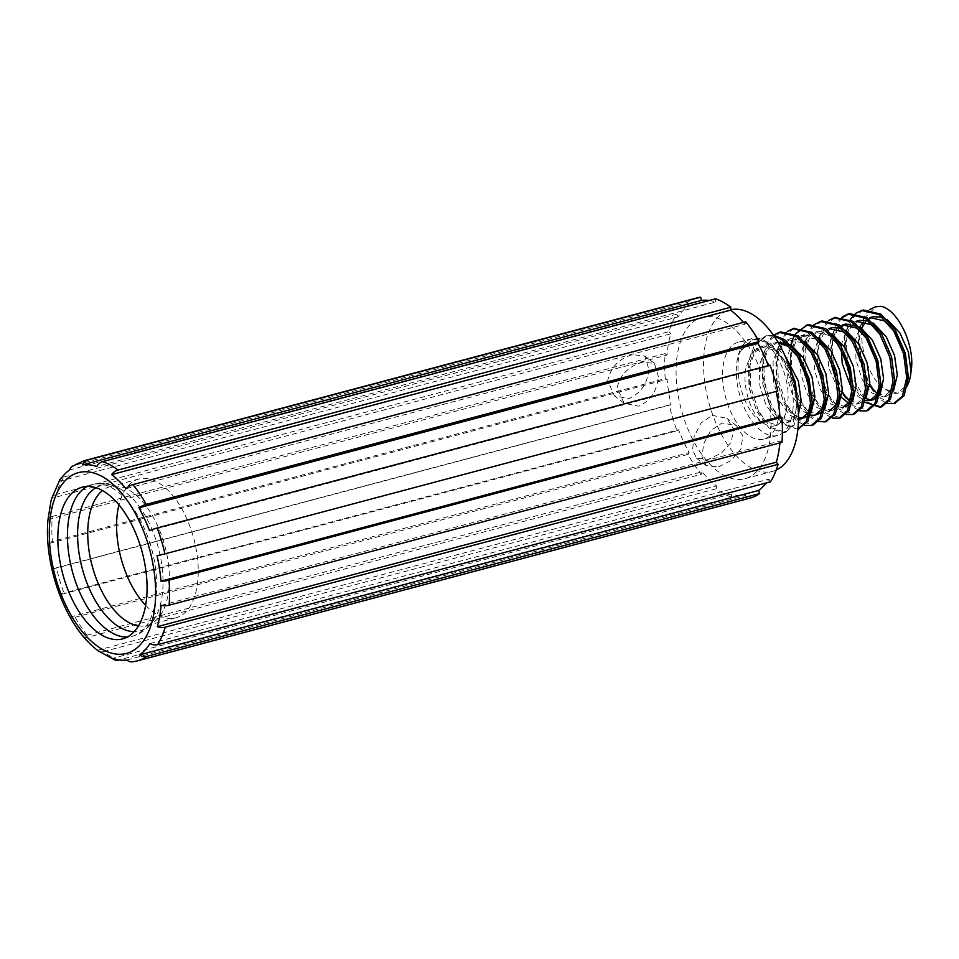 <?xml version="1.0" encoding="UTF-8"?>
<svg xmlns="http://www.w3.org/2000/svg" width="959" height="959" viewBox="0 0 959 959"><rect width="100%" height="100%" fill="white"/><g stroke="black" fill="none" stroke-linecap="round" stroke-linejoin="round"><path stroke-width="0.72" stroke-dasharray="4.79 3.6" d="M676.443 362.214A83.505 43.826 -104.9 0 0 696.222 445.827A83.505 43.826 -104.9 0 0 744.987 478.709A83.505 43.826 -104.9 0 0 770.652 433.78A83.505 43.826 -104.9 0 0 750.873 350.155A83.505 43.826 -104.9 0 0 702.108 317.285A83.505 43.826 -104.9 0 0 676.443 362.214M776.191 470.066A83.505 43.826 75.1 0 1 772.474 471.396A83.505 43.826 75.1 0 1 723.709 438.527A83.505 43.826 75.1 0 1 703.93 354.914A83.505 43.826 75.1 0 1 729.583 309.985A83.505 43.826 75.1 0 1 730.65 309.721M793.033 408.51A50.108 26.289 75.1 0 1 777.641 435.47A50.108 26.289 75.1 0 1 748.38 415.738A50.108 26.289 75.1 0 1 736.512 365.571A50.108 26.289 75.1 0 1 751.904 338.611A50.108 26.289 75.1 0 1 781.165 358.342A50.108 26.289 75.1 0 1 793.033 408.51M779.295 412.154A50.108 26.289 75.1 0 1 763.891 439.114A50.108 26.289 75.1 0 1 734.642 419.395A50.108 26.289 75.1 0 1 722.762 369.227A50.108 26.289 75.1 0 1 738.166 342.267A50.108 26.289 75.1 0 1 767.428 361.987A50.108 26.289 75.1 0 1 779.295 412.154M778.276 342.735L773.781 343.166L764.922 349.723L759.336 365.307L759.804 385.482L765.905 404.938L775.687 418.532L787.495 422.475L794.388 416.446L797.684 401.473L794.927 381.91L786.536 363.065L774.464 350.071L760.043 346.822L751.185 353.38L745.599 368.951C742.53 387.868 751.065 413.113 761.937 422.188A40.086 21.038 -104.9 0 0 775.064 425.784A40.086 21.038 -104.9 0 0 787.375 404.219L784.078 419.179L777.198 425.221L765.378 421.265L755.596 407.671L749.506 388.215L749.027 368.04L754.613 352.468L763.484 345.911L777.905 349.16L784.798 355.298M777.905 342.099L768.363 348.812L762.777 364.384L763.244 384.571L769.334 404.015L779.116 417.621L790.935 421.564L798.463 414.252M824.021 403.511L825.172 394.173L822.402 374.609L814.023 355.765L801.952 342.771L787.531 339.522L778.66 346.079L773.074 361.651L773.553 381.826L779.643 401.282L789.425 414.887L798.487 419.107M810.283 407.167L811.422 397.829M804.529 341.296L790.959 338.611L782.1 345.168L776.514 360.74L776.982 380.915L783.083 400.371L792.865 413.964L798.499 417.453M802.911 418.196L804.673 417.908M808.737 415.607L811.074 412.718M837.77 399.867L838.909 390.529L836.152 370.953L827.761 352.109L815.689 339.114L801.268 335.866L792.41 342.423L786.824 357.995L787.291 378.182L793.381 397.625L803.163 411.231L810.427 415.211M818.267 337.652L804.697 334.955L795.838 341.512L790.252 357.084L790.719 377.259L796.821 396.714L806.603 410.32L818.423 414.264M822.474 411.962L824.812 409.061M835.9 341.14L829.427 335.47L815.006 332.222L806.147 338.779L800.561 354.351L800.094 359.11M800.022 360.644L801.029 374.525L807.13 393.981L816.912 407.575L828.72 411.519L832.16 410.608L838.562 405.417M832.016 333.996L818.447 331.299L809.588 337.856L803.99 353.439L803.51 365.043M803.774 368.604L804.469 373.614L810.559 393.07L820.341 406.664L832.16 410.608M828.744 328.565L819.885 335.123L814.299 350.694L814.766 370.869L820.868 390.325L830.65 403.931L842.47 407.875L845.898 406.964L834.078 403.02L824.296 389.414L818.207 369.958L817.739 349.783L823.325 334.212L832.184 327.654M842.493 324.909L833.635 331.466L828.037 347.05L828.516 367.225L841.546 397.458M848.571 403.128L856.207 404.219L863.088 398.189L866.397 383.228L863.627 363.653L849.65 337.496M845.922 323.998L837.063 330.555L831.477 346.139L831.261 361.303M837.351 384.283L842.182 392.95M849.83 400.91L859.636 403.307L866.037 398.117M856.231 321.265L847.372 327.822L841.786 343.394L841.247 349.687M851.748 389.114L858.125 396.63L865.402 400.61M878.995 388.91L880.134 379.572M844.747 347.254L845.694 362.658L851.784 382.114L861.566 395.719L865.917 398.644M871.623 399.939L873.385 399.663M869.969 317.609L861.11 324.166L855.524 339.75L855.991 359.925L862.093 379.38L871.875 392.974L883.683 396.918L890.575 390.888L893.872 375.916L891.115 356.352L877.125 330.184M861.793 328.29L858.964 338.827L859.432 359.014L869.657 385.65M877.317 393.61L887.123 396.007L893.524 390.804M845.754 330.352L841.223 328.146M873.229 323.051L868.698 320.845M859.672 320.354L850.801 326.911L845.215 342.483M886.979 319.395L882.448 317.201M873.409 316.698L871.719 317.273M868.686 318.975L867.547 319.886M867.032 320.354L865.605 321.876M97.482 650.31L716.481 485.853A100.215 52.589 75.1 0 1 702.084 471.744L83.097 636.213A10.022 5.598 140.6 0 0 88.528 637.028A103.548 54.339 75.1 0 1 75.162 617.26A10.022 3.74 -29.2 0 1 70.163 617.069A100.215 52.589 75.1 0 1 59.578 594.22A10.022 1.63 159.3 0 0 64.229 593.645A103.548 54.339 75.1 0 1 56.461 567.788L52.062 569.202A100.215 52.589 75.1 0 1 48.118 543.717A10.022 2.769 175.4 0 1 52.385 541.463A103.548 54.339 75.1 0 1 52.289 516.457A10.022 4.771 4.6 0 0 48.022 519.514A100.215 52.589 75.1 0 1 50.875 501.581M118.76 659.996A103.548 54.339 75.1 0 1 103.392 651.605A10.022 7.073 -52.8 0 1 98.034 650.801M137.281 660.907A103.548 54.339 75.1 0 1 133.577 661.626A10.022 8.511 -97.3 0 1 132.642 661.818M145.636 605.321A71.817 37.689 -104.9 0 0 175.857 617.824A71.817 37.689 -104.9 0 0 197.926 579.188A71.817 37.689 -104.9 0 0 180.915 507.275A71.817 37.689 -104.9 0 0 138.971 478.997A71.817 37.689 -104.9 0 0 118.94 504.854M768.291 365.631A100.215 52.589 75.1 0 1 768.519 366.23L149.52 530.699M743.441 322.392A100.215 52.589 75.1 0 1 744.999 324.238L126.013 488.706M709.204 300.479A100.215 52.589 75.1 0 1 715.75 302.013L96.751 466.482M59.134 481.346L678.133 316.878A100.215 52.589 75.1 0 1 688.574 305.501L69.575 469.97M48.022 519.514L667.02 355.058A100.215 52.589 75.1 0 1 670.773 333.78L51.786 498.236M52.062 569.202L671.06 404.734A100.215 52.589 75.1 0 1 667.116 379.261L48.118 543.717M70.163 617.069L689.161 452.612A100.215 52.589 75.1 0 1 678.576 429.752L59.578 594.22M126.696 660.008L745.682 495.551A100.215 52.589 75.1 0 1 731.345 493.969L112.347 658.437M149.964 643.573L768.962 479.104A100.215 52.589 75.1 0 1 766.301 482.916M161.076 605.393L780.075 440.936A100.215 52.589 75.1 0 1 779.895 442.914M52.289 516.457L665.138 353.619A103.548 54.339 -104.9 0 0 665.234 378.637L52.385 541.463M56.461 567.788L669.31 404.962A103.548 54.339 -104.9 0 0 677.078 430.819L64.229 593.645M75.162 617.26L688.011 454.434A103.548 54.339 -104.9 0 0 701.377 474.202L88.528 637.028M103.392 651.605L716.241 488.778A103.548 54.339 -104.9 0 0 731.609 497.17L118.892 659.96M133.577 661.626L746.426 498.8A103.548 54.339 -104.9 0 0 750.142 498.069M696.953 297.913A103.548 54.339 -104.9 0 0 687.411 302.421L74.562 465.259A103.548 54.339 75.1 0 1 84.104 460.74M63.762 477.007L676.61 314.18A103.548 54.339 -104.9 0 0 669.022 331.634L56.161 494.472A103.548 54.339 75.1 0 1 63.762 477.007A10.022 7.672 32.2 0 0 61.304 478.181M780.075 440.936L781.957 442.363M777.785 391.02L157.036 555.717M770.017 365.175L768.519 366.23M745.718 321.78L744.999 324.238M701.377 474.202L702.084 471.744M716.481 485.853L716.241 488.778M731.609 497.17L731.345 493.969M745.682 495.551L746.426 498.8M768.962 479.104L770.485 481.814M678.133 316.878L676.61 314.18M687.411 302.421L688.574 305.501M72.273 466.314A10.022 8.379 -125.2 0 1 74.562 465.259M677.078 430.819L678.576 429.752M689.161 452.612L688.011 454.434M665.234 378.637L667.116 379.261M671.06 404.734L669.31 404.962M669.022 331.634L670.773 333.78M51.822 498.093A10.022 6.437 -163.8 0 1 56.161 494.472M667.02 355.058L665.138 353.619M715.486 298.812L715.75 302.013M905.368 388.371A40.086 21.038 75.1 0 1 898.739 392.926A40.086 21.038 75.1 0 1 885.613 389.33C867.919 379.848 856.387 339.282 864.047 318.52L875.831 306.712M869.681 309.589L864.742 314.804L858.149 333.816L858.988 358.474L866.72 382.245L878.959 398.848L887.279 403.499M855.943 313.245L855.188 313.833M850.273 319.551L844.304 338.383L845.251 362.13L851.604 382.977L861.817 399.208M862.201 399.639L863.627 401.066M863.663 401.102L864.886 402.205M842.206 316.89L837.267 322.104L830.674 341.116L831.501 365.775L839.233 389.546L851.484 406.148L859.791 410.8M828.456 320.546L823.517 325.748L816.936 344.772L817.763 369.431L825.495 393.202L837.734 409.805L846.054 414.444M813.963 324.789L809.78 329.405L803.186 348.417L804.026 373.075L811.758 396.858L823.997 413.449L832.316 418.1M795.311 334.152L794.675 335.23M793.177 338.203L792.769 339.15M790.827 344.976L790.288 376.731L798.008 400.502L810.259 417.105L817.571 421.445M787.243 331.502L782.292 336.705L775.711 355.729L776.538 380.387L784.27 404.159L796.521 420.749L804.829 425.4M773.434 335.194L768.555 340.361L761.961 359.373L762.801 384.032L770.533 407.803L782.772 424.405L797.552 429.164M773.985 335.998L765.45 336.034L754.817 344.005L748.224 363.029L749.063 387.688L756.795 411.459L769.034 428.05L783.815 432.809L792.47 425.352L796.773 406.952L793.644 382.893L783.635 359.733L769.094 343.742L757.214 339.174C774.033 341.967 792.026 378.817 787.375 404.219M789.293 366.35L770.808 343.286L753.426 339.222L742.793 347.206L740.384 351.378L752.156 339.57L757.214 339.174M864.047 318.52L859.528 336.621L860.702 358.019L868.434 381.79L880.686 398.393L894.591 403.343M863.352 310.021L852.719 317.992L846.126 337.017L847.6 364.84M849.794 373.123L866.936 402.049L881.717 406.796M849.614 313.665L848.763 313.917M842.41 317.681L838.981 321.649L832.388 340.661L833.227 365.319L842.278 391.632M845.946 397.589L853.198 405.693L867.979 410.452M835.025 317.573L825.243 325.293L818.65 344.317L819.477 368.975L827.209 392.746L839.461 409.349L854.229 414.096M822.139 320.965L811.494 328.949L805.212 345.911L805.057 368.28M806.375 375.796L814.179 397.793L825.711 412.993L840.492 417.752M808.389 324.622L797.756 332.593L791.163 351.617L792.002 376.276L799.734 400.047L811.973 416.65L825.879 421.6M793.8 328.529L784.018 336.249L777.425 355.262L778.264 379.92L785.984 403.703L798.236 420.294L813.004 425.053M780.914 331.922L770.269 339.894L763.688 358.918L764.515 383.576L772.247 407.347L784.498 423.95L798.403 428.901M773.398 335.135L767.164 335.578L756.531 343.55L749.938 362.574L750.777 387.232L758.509 411.003L770.748 427.594L785.529 432.353L794.196 424.897L798.296 409.925M761.937 422.188C744.196 412.742 732.724 371.876 740.384 351.378M885.613 389.33L897.432 393.274L904.313 387.232L906.471 381.61M712.153 415.343L726.802 418.316L733.455 428.865L731.357 441.991L721.516 452.996L708.617 459.277L696.498 458.222L692.542 449.747L694.196 436.321L701.041 423.027L712.153 415.343M718.627 466.865L731.321 460.428L740.851 449.184L742.901 436.057L736.536 425.712L722.151 422.943L710.883 430.435L703.702 443.526L701.988 456.904L706.232 465.606L718.627 466.865M658.377 376.671L654.41 363.317L642.29 362.274C628.684 366.194 620.305 374.645 617.152 387.628L624.093 403.224L638.754 406.196C650.454 400.85 656.999 391.008 658.377 376.671M648.955 369.515C647.373 383.744 640.636 393.442 628.756 398.596L614.371 395.839L607.742 380.471C610.739 367.333 618.915 358.738 632.281 354.674L644.676 355.933L648.955 369.515M138.432 625.903A71.817 37.689 -104.9 0 0 147.003 625.484A71.817 37.689 -104.9 0 0 169.072 586.848A71.817 37.689 -104.9 0 0 152.061 514.935A71.817 37.689 -104.9 0 0 110.117 486.669A71.817 37.689 -104.9 0 0 102.469 490.564M95.96 487.711A75.162 39.439 75.1 0 1 120.822 489.174A75.162 39.439 75.1 0 1 162.706 590.468A75.162 39.439 75.1 0 1 155.046 617.992A75.162 39.439 75.1 0 1 134.2 631.609M87.245 486.429A78.494 41.189 75.1 0 1 91.908 484.595A78.494 41.189 75.1 0 1 137.748 515.486A78.494 41.189 75.1 0 1 156.353 594.089A78.494 41.189 75.1 0 1 132.222 636.32A78.494 41.189 75.1 0 1 127.271 637.052M744.987 478.709L772.474 471.396M777.641 435.47L763.891 439.114M775.064 425.784L777.198 425.221M787.495 422.475L790.935 421.564M856.207 404.219L859.636 403.307M883.683 396.918L887.123 396.007M760.043 346.822L763.484 345.911M773.781 343.166L777.222 342.255M787.531 339.522L790.959 338.611M815.006 332.222L818.447 331.299M175.857 617.824L147.003 625.484C148.453 625.939 151.138 623.434 155.046 617.992L150.036 625.004C145.049 630.674 139.115 634.45 132.222 636.32L122.608 638.886M138.971 478.997L110.117 486.669C111.16 485.554 114.732 486.393 120.822 489.174L112.994 485.578C105.85 483.132 98.825 482.797 91.908 484.595L82.294 487.148M765.45 336.034L767.164 335.578M783.815 432.809L785.529 432.353M752.156 339.558L753.426 339.222M897.432 393.274L898.739 392.926M751.904 338.611L738.166 342.267M702.108 317.285L729.583 309.985M736.536 425.712L726.814 418.316M706.232 465.606L696.498 458.222M654.41 363.317L644.676 355.933M624.093 403.224L614.371 395.839"/><path stroke-width="1.44" d="M730.65 309.721A83.505 43.826 75.1 0 1 778.828 343.682A83.505 43.826 75.1 0 1 798.128 426.467A83.505 43.826 75.1 0 1 776.191 470.066M798.463 414.252L801.125 400.562L798.356 380.999L784.798 355.298M798.487 419.107L801.245 418.831L808.125 412.79L810.283 407.167M798.499 417.453L802.911 418.196M801.245 418.831L808.737 415.607M811.074 412.718L814.862 396.918L812.105 377.343L803.714 358.498L791.643 345.504L777.905 342.099M810.427 415.211L814.982 415.175L821.875 409.145L824.021 403.511M814.982 415.175L822.474 411.962M824.812 409.061L828.6 393.262L825.843 373.698L817.452 354.854L804.529 341.296M800.094 359.11L800.022 360.644M828.72 411.519L835.613 405.489L837.77 399.867M803.51 365.043L803.774 368.604M838.562 405.417L842.35 389.618L839.581 370.042L831.201 351.198L818.267 337.652M842.47 407.875L849.35 401.845L852.647 386.873L849.89 367.309L835.9 341.14M845.898 406.964L852.791 400.922L856.087 385.962L853.33 366.398L844.939 347.542L832.016 333.996M841.546 397.458L848.571 403.128M831.261 361.303L831.944 366.314L837.351 384.283M842.182 392.95L849.83 400.91M866.037 398.117L869.825 382.305L867.068 362.742L858.677 343.897L845.754 330.352M841.247 349.687L842.254 363.569L851.748 389.114M865.402 400.61L869.945 400.574L876.838 394.533L878.995 388.91M845.215 342.483L844.747 347.254M865.917 398.644L871.623 399.939M869.945 400.574L873.385 399.663L880.266 393.622L883.563 378.661L880.806 359.086L872.426 340.241L860.355 327.259L845.922 323.998L842.493 324.909L856.914 328.17L868.986 341.152L877.377 360.009L880.134 379.572M869.657 385.65L877.317 393.61M893.524 390.804L897.312 375.005L894.543 355.441L886.164 336.597L873.229 323.051M811.422 397.829L808.665 378.254L800.286 359.409L788.214 346.427L778.276 342.735M849.65 337.496L843.177 331.814L828.744 328.565L832.184 327.654L841.223 328.146M877.125 330.184L870.652 324.514L856.231 321.265L859.672 320.354L868.698 320.845M906.471 381.61L907.61 372.272L904.852 352.696L896.473 333.852L884.402 320.869L869.969 317.609L873.409 316.698L882.448 317.201M880.889 306.317L875.375 306.82L880.889 306.317C897.696 309.11 915.701 345.959 911.05 371.361L908.293 351.785L899.902 332.941L886.979 319.395M871.719 317.273L868.686 318.975M865.605 321.876L861.793 328.29M169.108 605.189L781.957 442.363A103.548 54.339 -104.9 0 0 781.861 417.357L169 580.183A103.548 54.339 75.1 0 1 169.108 605.189A10.022 4.771 -175.4 0 1 161.076 605.393A100.215 52.589 75.1 0 1 157.324 626.671A10.022 6.437 16.2 0 0 165.224 627.174A103.548 54.339 75.1 0 1 157.624 644.64A10.022 7.672 -147.8 0 1 149.964 643.573A100.215 52.589 75.1 0 1 139.523 654.937A10.022 8.379 54.8 0 0 146.835 656.388A103.548 54.339 75.1 0 1 137.281 660.907L132.642 661.818A10.022 8.511 -97.3 0 1 126.696 660.008A100.215 52.589 75.1 0 1 112.347 658.437A10.022 8.068 108.4 0 0 114.816 659.912L98.034 650.801A10.022 7.073 -52.8 0 1 97.482 650.31A100.215 52.589 75.1 0 1 88.168 641.943A100.215 52.589 75.1 0 1 83.097 636.213M114.816 659.912A10.022 8.068 108.4 0 0 118.76 659.996L118.892 659.96M118.94 504.854A71.817 37.689 -104.9 0 0 116.902 517.632A71.817 37.689 -104.9 0 0 145.636 605.321M146.727 596.654A78.494 41.189 -104.9 0 0 128.134 518.052A78.494 41.189 -104.9 0 0 82.294 487.148A78.494 41.189 -104.9 0 0 58.175 529.38A78.494 41.189 -104.9 0 0 76.768 607.982A78.494 41.189 -104.9 0 0 122.608 638.886A78.494 41.189 -104.9 0 0 146.727 596.654M146.224 504.386L759.072 341.56A103.548 54.339 -104.9 0 0 745.718 321.78L132.869 484.619A103.548 54.339 75.1 0 1 146.224 504.386A10.022 3.74 150.8 0 0 138.935 507.838L757.934 343.37A100.215 52.589 75.1 0 1 768.291 365.631M138.935 507.838A100.215 52.589 75.1 0 1 149.52 530.699A10.022 1.63 -20.7 0 1 157.168 528.001A103.548 54.339 75.1 0 1 164.936 553.858L777.785 391.02A103.548 54.339 -104.9 0 0 770.017 365.175L157.168 528.001M118.005 470.042L730.854 307.204A103.548 54.339 -104.9 0 0 715.486 298.812L102.637 461.651A103.548 54.339 75.1 0 1 118.005 470.042A10.022 7.073 127.2 0 0 111.616 474.597L730.614 310.141A100.215 52.589 75.1 0 1 743.441 322.392M111.616 474.597A100.215 52.589 75.1 0 1 126.013 488.706A10.022 5.598 -39.4 0 1 132.869 484.619M87.82 460.02L700.669 297.182A103.548 54.339 -104.9 0 0 696.953 297.913L84.104 460.74A103.548 54.339 75.1 0 1 87.82 460.02A10.022 8.511 82.7 0 0 82.414 464.899L701.401 300.443A100.215 52.589 75.1 0 1 709.204 300.479M82.414 464.899A100.215 52.589 75.1 0 1 96.751 466.482A10.022 8.068 -71.6 0 1 102.637 461.651M61.304 478.181A10.022 7.672 32.2 0 0 59.83 479.776A10.022 7.672 32.2 0 0 59.134 481.346A100.215 52.589 75.1 0 1 69.575 469.97A10.022 8.379 -125.2 0 1 72.273 466.314L84.104 460.74M88.168 641.943C61.796 615.187 44.15 561.351 47.95 519.946L50.875 501.581A100.215 52.589 75.1 0 1 51.786 498.236A10.022 6.437 -163.8 0 1 51.822 498.093L59.83 479.776M766.301 482.916A100.215 52.589 75.1 0 1 758.521 490.481L139.523 654.937M779.895 442.914A100.215 52.589 75.1 0 1 776.322 462.202L157.324 626.671M137.281 660.907L750.142 498.069A103.548 54.339 -104.9 0 0 759.684 493.561L146.835 656.388M157.624 644.64L770.485 481.814A103.548 54.339 -104.9 0 0 778.073 464.348L165.224 627.174M778.073 464.348L776.322 462.202M781.861 417.357L779.979 416.733L160.98 581.19A10.022 2.769 -4.6 0 0 169 580.183M164.936 553.858L157.036 555.717A100.215 52.589 75.1 0 1 160.98 581.19M757.934 343.37L759.072 341.56M730.614 310.141L730.854 307.204M759.684 493.561L758.521 490.481M701.401 300.443L700.669 297.182M776.083 391.476A100.215 52.589 75.1 0 1 779.979 416.733M875.375 306.82L869.681 309.589M887.279 403.499L893.74 403.607L902.407 396.151L906.699 377.738L903.582 353.691L893.56 330.531L879.019 314.54L861.638 310.476L855.943 313.245M855.188 313.833L850.273 319.551M864.886 402.205L880.002 407.251L888.657 399.807L892.961 381.394L889.832 357.347L879.823 334.176L865.282 318.184L847.9 314.12L842.206 316.89M859.791 410.8L866.253 410.908L874.92 403.451L879.223 385.038L876.094 360.992L866.073 337.832L851.544 321.84L834.162 317.777L828.456 320.546M846.054 414.444L852.515 414.552L861.182 407.107L865.474 388.695L862.357 364.648L852.335 341.476L837.794 325.485L820.413 321.421L813.963 324.789M832.316 418.1L838.777 418.208L847.432 410.752L851.736 392.339L848.619 368.292L838.598 345.132L824.057 329.141L806.675 325.077L795.311 334.152M794.675 335.23L793.177 338.203M792.769 339.15L790.827 344.976M817.571 421.445L825.028 421.864L833.695 414.408L837.998 395.995L834.869 371.948L824.848 348.776L810.319 332.785L792.937 328.733L787.243 331.502M804.829 425.4L811.29 425.508L819.957 418.052L824.26 399.651L821.132 375.592L811.11 352.433L796.581 336.441L779.188 332.377L773.434 335.194M797.888 429.069L806.219 421.708L810.511 403.295L807.394 379.249L797.373 356.077L782.832 340.097L773.985 335.998M894.591 403.343L904.121 395.695L908.425 377.283L905.296 353.236L895.274 330.076L880.746 314.084L863.352 310.021L861.638 310.476M847.6 364.84L849.794 373.123M880.002 407.251L881.717 406.796L890.384 399.34L894.675 380.939L891.558 356.88L881.537 333.72L866.996 317.729L849.614 313.665L847.9 314.12M848.763 313.917L842.41 317.681M842.278 391.632L845.946 397.589M866.253 410.908L867.979 410.452L876.634 402.996L880.937 384.583L877.809 360.536L867.799 337.376L853.258 321.385L835.025 317.573M852.515 414.552L854.229 414.096L862.896 406.652L867.2 388.239L864.071 364.192L854.049 341.02L839.521 325.029L822.139 320.965L820.413 321.421M805.057 368.28L806.375 375.796M838.777 418.208L840.492 417.752L849.159 410.296L853.45 391.883L850.333 367.836L840.312 344.677L825.771 328.685L808.389 324.622L806.675 325.077M825.879 421.6L835.409 413.952L839.712 395.54L836.596 371.493L826.574 348.321L812.033 332.329L793.8 328.529M811.29 425.508L813.004 425.053L821.671 417.597L825.975 399.196L822.846 375.137L812.824 351.977L798.296 335.986L780.914 331.922L779.188 332.377M798.403 428.901L807.934 421.253L812.237 402.84L809.108 378.793L799.087 355.621L784.558 339.642L773.398 335.135M798.296 409.925L795.371 382.437L789.293 366.35M911.05 371.361A40.086 21.038 75.1 0 1 905.368 388.371M102.469 490.564A71.817 37.689 -104.9 0 0 88.048 525.304A71.817 37.689 -104.9 0 0 138.432 625.903M134.2 631.609A75.162 39.439 75.1 0 1 77.919 526.059A75.162 39.439 75.1 0 1 95.96 487.711M127.271 637.052A78.494 41.189 75.1 0 1 67.789 526.827A78.494 41.189 75.1 0 1 87.245 486.429M49.7 522.943A93.526 49.077 -104.9 0 0 95.852 645.011A93.526 49.077 -104.9 0 0 155.214 603.091A93.526 49.077 -104.9 0 0 109.05 481.01A93.526 49.077 -104.9 0 0 49.7 522.943M801.268 335.866L804.697 334.955M893.74 403.607L895.454 403.152M834.162 317.777L835.876 317.321M825.028 421.864L826.754 421.397M792.937 328.733L794.651 328.266M797.552 429.164L799.267 428.709"/></g></svg>
